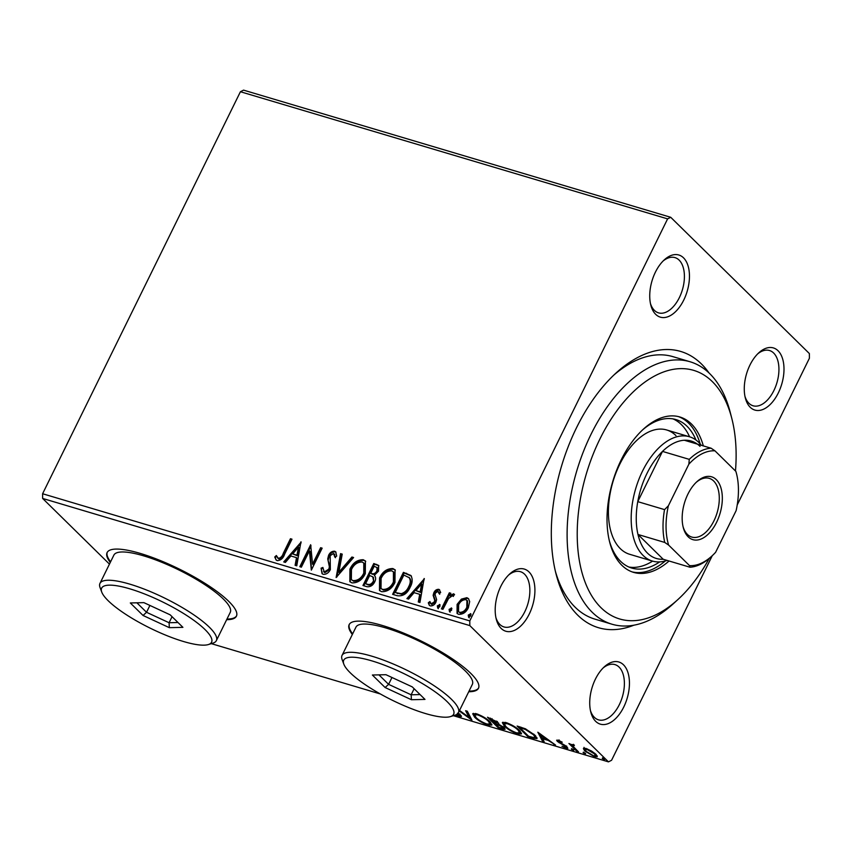 <?xml version="1.0" encoding="UTF-8"?>
<svg xmlns="http://www.w3.org/2000/svg" width="852" height="852" viewBox="0 0 852 852"><rect width="100%" height="100%" fill="white"/><g stroke="black" fill="none" stroke-linecap="round" stroke-linejoin="round"><path stroke-width="1.28" d="M633.856 625.208A144.116 81.504 -73.4 0 1 577.773 615.208A144.116 81.504 -73.4 0 1 556.09 574.163A144.116 81.504 -73.4 0 1 615.943 373.101A144.116 81.504 -73.4 0 1 701.409 363.942A144.116 81.504 -73.4 0 1 708.96 372.888M735.468 470.986A129.706 73.357 106.6 0 0 731.825 418.534A129.706 73.357 106.6 0 0 712.315 381.6A129.706 73.357 106.6 0 0 599.957 438.918A129.706 73.357 106.6 0 0 601.043 607.732A129.706 73.357 106.6 0 0 677.958 599.499L673.453 603.621A136.916 77.436 -73.4 0 1 611.917 624.197A136.916 77.436 -73.4 0 1 592.257 612.322A136.916 77.436 -73.4 0 1 583.226 452.071A136.916 77.436 -73.4 0 1 690.045 361.749L672.952 356.658A136.916 77.436 106.6 0 0 613.664 375.231M555.355 571.138A136.916 77.436 106.6 0 0 575.164 607.231A136.916 77.436 106.6 0 0 594.834 619.106L611.917 624.197M750.218 407.267A32.429 18.339 -73.4 0 1 745.34 398.022A32.429 18.339 -73.4 0 1 758.812 352.792A32.429 18.339 -73.4 0 1 778.036 350.726A32.429 18.339 -73.4 0 1 778.313 392.932A32.429 18.339 -73.4 0 1 750.218 407.267M744.989 396.468A28.819 16.305 106.6 0 0 748.919 403.273A28.819 16.305 106.6 0 0 753.062 405.776A28.819 16.305 106.6 0 0 775.544 386.755A28.819 16.305 106.6 0 0 773.648 353.026A28.819 16.305 106.6 0 0 769.505 350.523A28.819 16.305 106.6 0 0 757.662 353.899M595.676 721.346A32.429 18.339 -73.4 0 1 590.798 712.102A32.429 18.339 -73.4 0 1 604.26 666.871A32.429 18.339 -73.4 0 1 623.494 664.805A32.429 18.339 -73.4 0 1 623.76 707.011A32.429 18.339 -73.4 0 1 595.676 721.346M590.436 710.547A28.819 16.305 106.6 0 0 594.376 717.352A28.819 16.305 106.6 0 0 598.509 719.855A28.819 16.305 106.6 0 0 621.001 700.834A28.819 16.305 106.6 0 0 619.095 667.105A28.819 16.305 106.6 0 0 614.963 664.603A28.819 16.305 106.6 0 0 603.109 667.979M501.146 628.425A32.429 18.339 -73.4 0 1 496.269 619.191A32.429 18.339 -73.4 0 1 509.73 573.95A32.429 18.339 -73.4 0 1 528.964 571.894A32.429 18.339 -73.4 0 1 529.23 614.1A32.429 18.339 -73.4 0 1 501.146 628.425M495.907 617.636A28.819 16.305 106.6 0 0 499.836 624.441A28.819 16.305 106.6 0 0 503.979 626.944A28.819 16.305 106.6 0 0 526.472 607.923A28.819 16.305 106.6 0 0 524.566 574.184A28.819 16.305 106.6 0 0 520.423 571.692A28.819 16.305 106.6 0 0 508.58 575.068M655.689 314.345A32.429 18.339 -73.4 0 1 650.811 305.112A32.429 18.339 -73.4 0 1 664.272 259.871A32.429 18.339 -73.4 0 1 683.506 257.815A32.429 18.339 -73.4 0 1 683.773 300.021A32.429 18.339 -73.4 0 1 655.689 314.345M650.459 303.557A28.819 16.305 106.6 0 0 654.389 310.362A28.819 16.305 106.6 0 0 658.532 312.865A28.819 16.305 106.6 0 0 681.014 293.844A28.819 16.305 106.6 0 0 679.119 260.105A28.819 16.305 106.6 0 0 674.976 257.613A28.819 16.305 106.6 0 0 663.122 260.989M226.664 619.681A72.058 17.061 -153.8 0 0 236.419 616.188A72.058 17.061 -153.8 0 0 228.719 601.331A72.058 17.061 -153.8 0 0 159.164 560.073A72.058 17.061 -153.8 0 0 107.107 552.565A72.058 17.061 -153.8 0 0 110.281 562.416M107.267 552.256A72.058 17.061 -153.8 0 0 110.59 561.788M468.738 691.739A72.058 17.061 -153.8 0 0 478.483 688.246A72.058 17.061 -153.8 0 0 470.783 673.389A72.058 17.061 -153.8 0 0 401.239 632.131A72.058 17.061 -153.8 0 0 349.171 624.612A72.058 17.061 -153.8 0 0 352.355 634.474M349.341 624.314A72.058 17.061 -153.8 0 0 352.664 633.845M461.411 599.116L466.853 597.689L468.44 598.605L469.676 601.565L468.355 607.721C466.15 612.29 462.924 614.494 458.674 614.324L457.055 613.408L457.109 604.377L461.411 599.116L462.04 599.733L467.482 598.306L466.853 597.689M441.421 608.861L449.334 592.8L450.868 593.258L449.696 595.623L453.669 593.769L454.563 594.664L452.998 596.155L452.444 595.665L448.567 598.477L442.955 609.318L441.421 608.861M449.696 595.623L450.335 596.24L454.297 594.387L453.669 593.769L454.563 594.664M452.998 596.155L452.444 595.665M431.815 604.494L430.611 603.536L431.815 604.494L434.957 602.471L435.351 600.83L433.753 595.942L434.477 593.322C435.606 590.947 437.268 589.84 439.472 589.967L440.676 592.523L439.099 593.631L437.971 591.352L435.425 593.077L435.074 594.643L436.618 599.584L435.904 602.226C434.648 604.813 432.805 606.038 430.388 605.9L429.28 605.25L428.3 602.79L429.909 601.555L431.187 603.876L434.328 601.853L434.722 600.213L433.125 595.324L433.849 592.694C434.978 590.329 436.639 589.211 438.844 589.35L439.621 589.818M439.046 592.246L437.971 591.352M397.245 595.708L392.612 594.334L403.433 572.352L410.802 575.451C412.815 578.891 412.602 582.832 410.153 587.273C407.256 593.684 402.953 596.496 397.245 595.708M362.963 585.505L373.783 563.523L378.618 565.419L378.512 571.181L374.337 575.302C375.913 577.049 376.041 579.232 374.72 581.852C372.92 585.473 370.322 587.092 366.946 586.698L362.963 585.505M336.125 577.518L340.555 553.63L342.227 554.13L338.862 572.246L351.919 557.016L353.591 557.517L336.125 577.518M301.363 567.176L299.829 566.718L310.65 544.726L312.556 564.099L320.618 547.698L322.152 548.156L311.331 570.137L309.414 550.818L301.363 567.176M283.269 553.353L290.457 538.72L291.991 539.178L284.685 554.024C283.343 558.198 280.862 560.403 277.251 560.637L276.08 559.945L274.738 556.984L276.346 555.525L278.348 558.379C280.766 557.858 282.406 556.175 283.269 553.353L283.897 553.97L291.096 539.337L290.457 538.72M277.496 557.762L278.977 558.997C281.394 558.475 283.034 556.793 283.897 553.97M453.37 715.701L608.456 761.869L469.814 625.592L42.632 498.441L42.6 493.745L240.424 91.728L243.544 90.131L670.726 217.292L809.368 353.559L809.4 358.255L737.214 504.948M42.6 493.745L469.782 620.906L667.606 218.879L240.424 91.728M300.937 541.84L296.762 565.803L295.101 565.302L296.517 557.655L290.915 555.983L285.399 562.416L283.737 561.926L301.171 542.064M323.206 574.323L322.035 573.641L321.087 568.178L322.887 567.443L324.207 572.033L328.829 569.136L329.383 566.825L327.732 558.891L328.595 555.312C329.969 552.447 332.003 551.095 334.687 551.233L335.688 551.83L336.7 556.1L334.836 557.101L333.558 553.491L330.171 555.674L330.342 569.626C328.691 572.906 326.316 574.472 323.206 574.323M324.836 572.65L323.558 571.66L324.836 572.65L329.458 569.754L328.829 569.136M334.793 554.46L333.558 553.491M349.927 569.136C352.898 562.831 357.329 559.7 363.229 559.732L365.423 560.989L365.306 573.598C362.313 579.903 357.872 583.002 351.972 582.885L349.842 581.65L349.927 569.136L350.555 569.754C353.527 563.449 357.957 560.318 363.857 560.35L363.229 559.732M379.566 577.954C382.537 571.649 386.978 568.518 392.878 568.561L395.072 569.818L394.955 582.417C391.963 588.721 387.522 591.821 381.621 591.703L379.481 590.479L379.566 577.954L380.194 578.583C383.176 572.278 387.607 569.136 393.507 569.179L392.878 568.561M424.126 578.508L419.951 602.471L418.289 601.981L419.706 594.323L414.104 592.651L408.587 599.094L406.926 598.594L424.36 578.732M440.101 604.995L439.515 604.419L439.888 606.624L437.704 608.083L437.332 605.868L439.877 604.632M451.858 608.498L451.272 607.913L451.645 610.128L449.462 611.576L449.089 609.372L451.635 608.126M471.028 614.196L470.432 613.621L470.815 615.836L468.632 617.285L468.259 615.069L470.805 613.834M583.396 748.535L586.165 748.535L591.618 751.07L595.974 754.329L597.295 756.736L594.504 756.725L584.728 750.974L583.386 748.567M571.958 744.488L571.639 745.117L572.981 744.605L574.429 745.223L573.279 746.565L578.519 751.869L576.985 751.421L568.923 743.498L571.66 744.691M573.971 744.999L572.874 745.575L573.492 744.318M558.156 740.196L562.256 742.198L559.242 741.197L558.848 741.815L565.377 745.606L567.869 748.312L566.218 748.312L561.979 746.299L565.057 747.289L565.632 746.565L557.346 741.4L556.644 740.196L558.156 740.196M559.476 740.707L558.848 741.815M565.057 747.289L565.92 745.99M532.798 738.269L528.165 736.884L517.132 726.042L525.301 728.748L535.056 735.255L537.048 738.577L532.798 738.269L533.16 737.523M498.516 728.066L487.493 717.224L497.632 722.113L498.111 723.859L504.075 727.576L505.055 729.323L502.499 729.248L498.516 728.066L498.867 727.352M459.526 710.451L469.143 717.49L465.629 710.717L467.301 711.207L471.933 720.153L459.26 710.983M109.45 564.109L42.632 498.441M211.307 643.643L380.365 693.975M458.206 713.081L461.443 716.553L459.324 716.585L455.682 714.966M456.31 714.69L459.569 715.446L457.407 713.22M474.649 717.214L472.7 713.784L476.375 713.72C482.328 715.957 486.854 718.63 489.932 721.729L491.838 725.073L488.089 725.148C482.2 722.922 477.716 720.281 474.649 717.214L475.054 716.394M504.299 726.032L502.35 722.613L506.024 722.549C511.977 724.786 516.504 727.448 519.582 730.547L521.488 733.902L517.739 733.977C511.85 731.751 507.366 729.099 504.299 726.032L504.703 725.212M537.836 732.209L555.515 745.031L548.262 740.441L542.66 738.78L544.151 741.645L542.479 741.144L537.836 732.209M571.617 748.663L571.351 749.206L571.703 748.684L573.907 749.973L573.545 750.495L571.351 749.206L571.703 748.684M573.907 749.973L573.545 750.495L573.833 749.898M583.375 752.156L583.109 752.71L583.46 752.188L585.665 753.466L585.303 753.988L583.109 752.71L583.46 752.188M585.665 753.466L585.303 753.988L585.59 753.402M602.545 757.865L602.268 758.408L602.63 757.886L604.824 759.175L604.473 759.696L602.268 758.408L602.63 757.886M604.824 759.175L604.473 759.696L604.76 759.111M712.24 555.706L611.576 760.272L608.456 761.869M469.782 620.906L469.814 625.592M670.726 217.292L667.606 218.879M469.047 691.11A72.058 17.061 -153.8 0 0 478.622 687.926M226.973 619.053A72.058 17.061 -153.8 0 0 236.558 615.868M461.156 715.584L459.942 715.329L459.324 716.585M459.292 713.848L458.994 714.434M470.602 717.576L469.505 716.766M467.13 711.164L469.772 716.234L469.143 717.49M474.543 715.201L473.329 713.348M491.849 724.285L489.815 724.179M488.473 724.37L488.089 725.148M488.718 720.611L488.398 721.261C485.949 718.811 482.338 716.67 477.578 714.849L474.607 714.934L476.183 717.661C478.622 720.11 482.189 722.23 486.907 724.019L489.975 723.987L490.645 722.475M475.405 713.465L474.607 714.934M477.887 714.221L477.578 714.849M489.975 723.987L488.398 721.261M504.757 728.343L503.234 728.023M502.946 728.353L502.499 729.248M498.782 723.21L496.215 722.347M491.742 719.258L490.156 718.79L493.691 722.262L496.737 722.752L491.742 719.258L492.051 718.641M490.486 718.119L490.156 718.79M496.418 721.08L496.12 721.676M495.598 723.604L498.921 727.406L503.138 728.204L502.542 727.118L495.598 723.604L495.96 722.869M495.161 722.688L494.82 723.38M502.84 726.522L502.542 727.118M504.192 724.019L502.978 722.177M521.499 733.103L519.454 733.008M518.122 733.189L517.739 733.977M518.367 729.44L518.048 730.089C515.598 727.629 511.988 725.499 507.228 723.678L504.246 723.763L505.832 726.49C508.261 728.929 511.839 731.048 516.557 732.848L519.624 732.816L520.295 731.293M505.055 722.294L504.246 723.763M507.536 723.05L507.228 723.678M519.624 732.816L518.048 730.089M528.517 736.181L528.165 736.884M536.973 737.694L535.035 737.449M520.135 726.937L519.805 727.619L528.57 736.234L534.034 737.662L535.759 735.979M525.801 728.971L525.535 729.536L519.805 727.619M533.842 734.136L533.522 734.797L525.535 729.536M535.099 737.353L533.522 734.797M554.109 743.998L553.843 744.531M548.518 739.909L548.262 740.441M542.99 738.098L542.66 738.78M543.267 739.941L542.479 741.144M543.097 739.887L539.795 733.529M546.473 739.142L540.626 734.861L542.181 737.864L546.473 739.142L546.739 738.609M540.882 734.328L540.626 734.861M567.315 747.183L566.218 748.312M566.836 747.055L566.229 746.853M559.338 742.241L559.082 742.774M558.72 740.803L557.964 740.143L557.346 741.4M577.326 750.708L576.985 751.421M572.895 745.532L571.916 744.573M597.188 755.831L595.58 755.607M594.866 756.001L594.504 756.725M585.207 750.016L584.728 750.974M585.345 749.717L583.982 747.353M596.134 754.489L595.516 755.745L594.451 753.871L587.145 749.504L585.207 749.558L586.272 751.443L593.514 755.756L595.516 755.745M594.76 753.243L594.451 753.871M587.422 748.961L587.145 749.504M291.096 539.337L291.81 539.55M276.41 560.233L274.738 556.984M275.366 557.602L276.708 556.388M278.125 558.379L278.977 558.997L278.125 558.379M295.804 565.515L297.146 558.273L296.517 557.655M284.653 562.203L300.969 543.171M292.683 553.928L297.604 555.823L299.084 547.804L298.456 547.176L292.683 553.928L296.975 555.206L298.456 547.176M297.604 555.823L296.975 555.206M300.649 566.963L311.055 545.812M320.618 547.698L321.247 548.315L313.185 564.716L312.556 564.099M321.247 548.315L321.971 548.528M311.544 569.722L310.043 551.436L309.414 550.818M322.365 573.918L321.087 568.178M321.715 568.806L322.812 568.348M329.458 569.754L330.012 567.443L329.383 566.825M330.012 567.443L327.732 558.891M328.361 559.508L329.223 555.93L328.595 555.312M329.223 555.93C330.597 553.065 332.631 551.713 335.315 551.862L334.687 551.233M335.315 551.862L335.976 552.16M335.464 557.719L334.186 554.109M336.987 576.889L341.183 554.247L340.555 553.63M341.183 554.247L342.153 554.535M351.919 557.016L352.547 557.634L339.501 572.874L338.862 572.246M352.547 557.634L353.292 557.858M363.857 560.35L365.732 561.319M350.172 581.948L350.555 569.754M351.365 579.648L353.665 581.234C358.426 581.352 362.015 578.849 364.411 573.747L364.411 563.566L362.185 562.011C357.425 561.99 353.846 564.514 351.461 569.583L351.365 579.648L353.037 580.617C357.797 580.723 361.376 578.231 363.772 573.13L363.783 562.938M364.411 573.747L363.772 573.13M353.665 581.234L353.037 580.617M363.783 585.75L374.411 564.141L373.783 563.523M374.411 564.141L378.895 565.739M373.815 582.012L372.718 576.751L369.63 575.537L365.604 583.705L367.989 584.855C370.407 585.612 372.356 584.674 373.815 582.012L373.346 577.368M370.737 573.279L372.154 574.131C374.433 574.834 376.254 573.918 377.585 571.383L377.66 567.996L374.209 566.229L370.737 573.279L371.515 573.513C373.804 574.216 375.615 573.3 376.957 570.755L377.021 567.379M377.585 571.383L376.957 570.755M372.154 574.131L371.515 573.513M373.623 577.624L372.718 576.751M367.989 584.855L367.361 584.227C369.779 584.994 371.717 584.057 373.187 581.394M365.604 583.705L367.361 584.227M393.507 569.179L395.371 570.137M379.811 590.766L380.194 578.583M381.014 588.476L383.304 590.053C388.075 590.17 391.654 587.678 394.05 582.576L394.061 572.384L391.835 570.84C387.074 570.808 383.496 573.332 381.11 578.412L381.014 588.476L382.676 589.435C387.447 589.552 391.025 587.06 393.422 581.959L393.432 571.767M394.05 582.576L393.422 581.959M383.304 590.053L382.676 589.435M393.422 594.579L404.061 572.97L403.433 572.352M404.061 572.97L411.431 576.069M395.253 592.534L401.91 594.302C405.307 593.216 407.746 590.926 409.248 587.433C411.271 583.79 411.388 580.617 409.599 577.912L403.848 575.057L395.253 592.534L401.281 593.684C404.679 592.598 407.118 590.308 408.619 586.804C410.632 583.173 410.749 579.999 408.971 577.283M409.248 587.433L408.619 586.804M401.91 594.302L401.281 593.684M418.992 602.183L420.334 594.941L419.706 594.323M407.842 598.871L424.158 579.839M415.872 590.596L420.792 592.491L422.272 584.472L421.644 583.854L415.872 590.596L420.164 591.874L421.644 583.854M420.792 592.491L420.164 591.874M439.728 594.249L438.599 591.97M429.632 605.538L428.3 602.79M428.929 603.408L430.068 602.534M434.957 602.471L434.328 601.853M435.351 600.83L434.722 600.213M434.531 598.69L433.902 598.061M433.753 595.942L433.125 595.324M434.477 593.322L433.849 592.694M438.343 608.701L437.332 605.868M437.96 606.486L440.143 605.037M442.241 609.105L449.962 593.418L449.334 592.8M449.962 593.418L450.676 593.631M450.09 612.205L449.089 609.372M449.718 609.989L451.901 608.53M467.482 598.306L468.728 598.935M457.386 613.685L457.748 604.995L457.109 604.377M457.748 604.995L462.04 599.733M458.536 611.715L460.272 612.961C463.456 613.014 465.842 611.321 467.45 607.902L467.556 600.894L465.874 599.659C462.668 599.68 460.25 601.406 458.642 604.845L458.536 611.715L459.633 612.343C462.817 612.386 465.213 610.703 466.821 607.274L466.928 600.277M467.45 607.902L466.821 607.274M460.272 612.961L459.633 612.343M469.26 617.902L468.259 615.069M468.888 615.698L471.071 614.239M690.045 361.749A136.916 77.436 -73.4 0 1 709.705 373.623A136.916 77.436 -73.4 0 1 730.302 412.613L731.825 418.534M675.956 435.585A64.848 36.679 106.6 0 0 666.637 429.962A64.848 36.679 106.6 0 0 616.039 472.743A64.848 36.679 106.6 0 0 620.32 548.656A64.848 36.679 106.6 0 0 629.628 554.279L652.419 561.063A64.848 36.679 -73.4 0 1 643.1 555.44A64.848 36.679 -73.4 0 1 638.819 479.527A64.848 36.679 -73.4 0 1 689.417 436.746A64.848 36.679 -73.4 0 1 698.736 442.369A64.848 36.679 -73.4 0 1 701.334 445.308M628.936 567.038A77.468 43.814 106.6 0 0 652.6 561.117M689.598 436.799A77.468 43.814 106.6 0 0 681.366 424.594A77.468 43.814 106.6 0 0 673.027 418.896M642.238 430.207A77.468 43.814 -73.4 0 1 675.934 419.578A77.468 43.814 -73.4 0 1 687.053 426.288A77.468 43.814 -73.4 0 1 695.946 440.005M659.661 561.905A77.468 43.814 -73.4 0 1 631.726 568.06A77.468 43.814 -73.4 0 1 620.607 561.34A77.468 43.814 -73.4 0 1 609.34 540.732M703.337 445.905A81.068 45.848 106.6 0 0 691.451 423.998A81.068 45.848 106.6 0 0 679.811 416.969A81.068 45.848 106.6 0 0 616.56 470.442A81.068 45.848 106.6 0 0 621.907 565.334A81.068 45.848 106.6 0 0 633.547 572.363A81.068 45.848 106.6 0 0 669.065 560.999M632.141 571.894A81.068 45.848 106.6 0 0 665.284 560.967M700.142 443.86A81.068 45.848 106.6 0 0 688.608 423.146A81.068 45.848 106.6 0 0 678.373 416.585M677.958 599.499A129.706 73.357 106.6 0 0 709.247 558.411M688.182 536.813A32.791 18.542 -73.4 0 1 683.251 527.473A32.791 18.542 -73.4 0 1 696.861 481.731A32.791 18.542 -73.4 0 1 716.308 479.644A32.791 18.542 -73.4 0 1 716.585 522.319A32.791 18.542 -73.4 0 1 688.182 536.813M683.027 526.557A30.629 17.317 106.6 0 0 687.404 534.417A30.629 17.317 106.6 0 0 691.803 537.069A30.629 17.317 106.6 0 0 715.691 516.866A30.629 17.317 106.6 0 0 713.667 481.018A30.629 17.317 106.6 0 0 709.269 478.366A30.629 17.317 106.6 0 0 696.18 482.381M700.035 446.363A61.248 34.644 106.6 0 0 684.348 440.25A61.248 34.644 106.6 0 0 662.494 451.4L637.765 501.647A61.248 34.644 106.6 0 0 637.978 534.47A61.248 34.644 106.6 0 0 647.488 553.14A61.248 34.644 106.6 0 0 663.186 559.253L689.96 567.219L689.513 565.611A59.086 33.42 106.6 0 0 711.942 555.983A59.086 33.42 106.6 0 0 715.627 552.277L736.128 510.636A59.086 33.42 106.6 0 0 736.479 473.552A59.086 33.42 106.6 0 0 735.872 471.38L714.977 450.846A59.086 33.42 106.6 0 0 688.863 464.18L668.362 505.822A59.086 33.42 106.6 0 0 668.618 545.078L689.513 565.611M667.073 560.403A64.848 36.679 -73.4 0 1 652.419 561.063M668.618 545.078L664.752 542.447L637.978 534.47L663.186 559.253M688.863 464.18L689.268 459.366L662.494 451.4A61.248 34.644 106.6 0 0 637.765 501.647L664.539 509.613L668.362 505.822M684.348 440.25L711.111 448.216L714.977 450.846M735.872 471.38L736.32 472.998M664.752 542.447A61.248 34.644 -73.4 0 1 664.539 509.613M689.268 459.366A61.248 34.644 -73.4 0 1 711.111 448.216M711.942 555.983L710.589 557.219A61.248 34.644 -73.4 0 1 689.96 567.219M108.204 600.745A61.248 14.505 -153.8 0 0 160.57 632.983A61.248 14.505 -153.8 0 0 208.357 644.559A61.248 14.505 -153.8 0 0 205.023 629.564A61.248 14.505 -153.8 0 0 139.323 591.98A61.248 14.505 -153.8 0 0 101.75 592.097A61.248 14.505 -153.8 0 0 108.204 600.745M101.75 592.097L100.067 587.603A64.848 15.357 26.2 0 1 99.972 583.386A64.848 15.357 26.2 0 1 146.832 590.138A64.848 15.357 26.2 0 1 209.422 627.274A64.848 15.357 26.2 0 1 216.344 640.651A64.848 15.357 26.2 0 1 212.936 643.143L208.357 644.559M216.344 640.651L230.253 612.375A64.848 15.357 -153.8 0 0 223.33 599.009A64.848 15.357 -153.8 0 0 160.74 561.873A64.848 15.357 -153.8 0 0 113.88 555.11L99.972 583.386M170.176 614.835L182.914 627.349L169.346 627.668L143.051 615.474L130.313 602.96L143.881 602.641L170.176 614.835M149.909 605.431L146.533 612.29L169.079 622.737L178.015 622.524M172.061 616.678L169.079 622.737L169.346 627.668M136.874 602.801L146.533 612.29L143.051 615.474M350.268 672.803A61.248 14.505 -153.8 0 0 402.634 705.041A61.248 14.505 -153.8 0 0 450.42 716.607A61.248 14.505 -153.8 0 0 447.098 701.622A61.248 14.505 -153.8 0 0 381.398 664.038A61.248 14.505 -153.8 0 0 343.825 664.155A61.248 14.505 -153.8 0 0 350.268 672.803M343.825 664.155L342.142 659.661A64.848 15.357 26.2 0 1 342.035 655.433A64.848 15.357 26.2 0 1 388.895 662.196A64.848 15.357 26.2 0 1 451.496 699.332A64.848 15.357 26.2 0 1 458.419 712.698A64.848 15.357 26.2 0 1 455.011 715.201L450.42 716.607M458.419 712.698L472.327 684.433A64.848 15.357 -153.8 0 0 465.405 671.057A64.848 15.357 -153.8 0 0 402.804 633.931A64.848 15.357 -153.8 0 0 355.944 627.168L342.035 655.433M412.251 686.882L424.988 699.407L411.42 699.726L385.115 687.532L372.377 675.018L385.945 674.699L412.251 686.882M391.973 677.489L388.597 684.348L411.143 694.795L420.089 694.582M414.125 688.736L411.143 694.795L411.42 699.726M378.948 674.859L388.597 684.348L385.115 687.532M521.136 727.246L520.806 727.917M329.202 563.183L328.563 562.565M377.234 564.982L376.595 564.365M407.075 573.865L406.447 573.247M397.533 593.642L396.904 593.024M459.569 715.446L460.187 714.189M496.737 722.752L497.355 721.495M503.138 728.204L503.756 726.948M558.518 741.208L559.136 739.951M566.016 747.268L566.633 746.011M585.207 749.558L585.825 748.301M277.688 557.996L278.327 558.614M452.753 595.846L453.381 596.475M689.417 436.746L666.637 429.962M736.479 473.552L736.192 472.434"/></g></svg>
